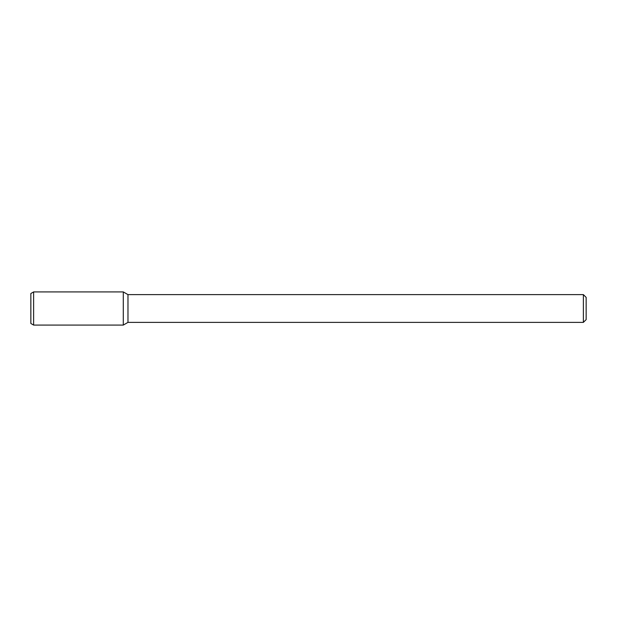 <?xml version="1.0" encoding="UTF-8"?>
<svg xmlns="http://www.w3.org/2000/svg" width="617" height="617" viewBox="0 0 617 617"><rect width="100%" height="100%" fill="white"/><g stroke="black" fill="none" stroke-linecap="round" stroke-linejoin="round"><path stroke-width="0.93" d="M583.373 294.618L583.373 322.382L586.15 319.606L586.15 297.394L583.373 294.618L127.974 294.618L123.292 291.918L33.627 291.918L33.627 325.082L123.292 325.082L123.292 291.918L123.292 325.082L127.974 322.382L127.974 294.618M583.373 322.382L127.974 322.382M33.627 291.918L30.85 293.522L30.85 323.478L33.627 325.082"/></g></svg>
